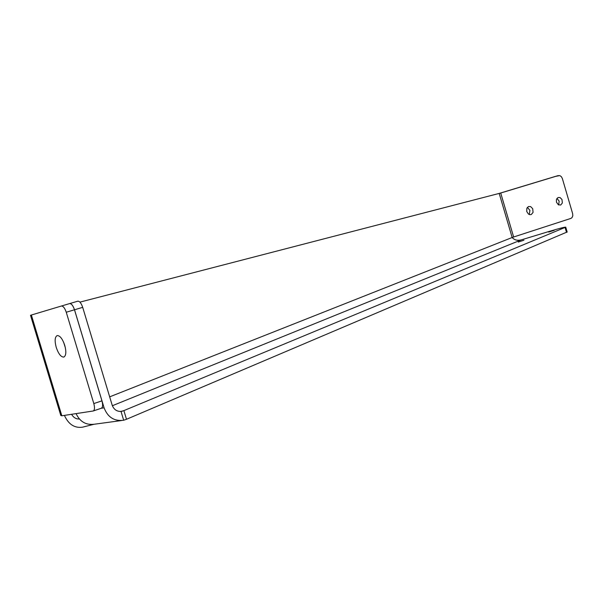 <?xml version="1.0" encoding="UTF-8"?>
<svg xmlns="http://www.w3.org/2000/svg" width="603" height="603" viewBox="0 0 603 603"><rect width="100%" height="100%" fill="white"/><g stroke="black" fill="none" stroke-linecap="round" stroke-linejoin="round"><path stroke-width="0.9" d="M64.74 345.293C62.418 338.63 59.863 335.404 57.074 335.615C54.828 337.077 54.549 340.996 56.23 347.381C58.529 354.021 61.091 357.247 63.895 357.051C66.134 355.612 66.413 351.692 64.74 345.293M65.41 347.976L63.609 342.195M554.202 230.316L548.7 232.072L554.202 230.316M523.924 240.235L518.279 242.044L523.924 240.235M529.268 214.51L529.924 210.357L527.391 207.372M526.751 211.517L526.856 208.284L528.469 206.55L530.64 206.603L532.698 208.683L533.067 212.362L531.303 214.517L529.864 214.676L528.447 214.057L526.751 211.517M558.664 204.937L559.162 201.153L556.946 198.387M556.456 202.171L556.411 199.51L558.039 197.49L560.059 197.543L561.988 199.518L562.35 202.985L560.715 205.005L558.363 204.779L556.456 202.171M567.159 231.982L126.487 419.289L123.668 420.238L121.022 411.45L123.879 410.613L126.487 419.289M93.842 424.316L82.558 427.173C74.568 428.303 68.516 424.384 64.408 415.399M123.879 410.613L565.742 227.165C564.755 227.022 559.275 228.431 549.295 231.386L521.173 239.919C517.314 240.793 514.306 239.994 512.151 237.507L513.635 236.994L500.716 193.02L79.92 302.126M71.569 414.306C73.558 417.63 76.151 419.183 79.34 418.972M30.512 315.294L31.371 315.022L61.83 415.791L60.79 415.467L30.512 315.294M61.83 415.791L93.254 410.982C94.686 410.078 94.875 407.613 93.812 403.58L66.255 312.241C64.8 308.02 63.164 305.955 61.355 306.038L31.371 315.022M93.812 403.58L101.945 400.852L74.486 309.784L66.255 312.241M101.945 400.852C103 404.869 102.804 407.327 101.349 408.239L93.412 410.907M123.668 420.238L123.411 420.291C114.163 421.354 107.726 417.201 104.085 407.832L74.516 309.776C73.061 305.57 71.425 303.513 69.594 303.603L69.579 303.603C71.388 303.52 73.031 305.578 74.486 309.784M121.354 420.57L94.392 424.218C86.018 425.281 79.92 421.746 76.084 413.62M69.594 303.603L77.757 301.191C79.596 301.101 81.239 303.151 82.694 307.342L112.158 405.095C113.771 409.429 116.726 411.548 121.022 411.45M500.716 193.02L558.333 175.571L555.205 176.46L559.757 175.586L561.333 176.634L562.35 178.503L572.646 213.681L572.797 215.844L572.013 217.63L570.875 218.414L513.635 236.994M497.724 193.864L555.205 176.46M112.369 405.729L521.173 239.919M122.68 411.08L119.959 411.48M565.071 227.504L566.511 232.419M109.671 396.849L512.151 237.507L499.216 193.48M61.355 306.038L69.564 303.611M104.085 407.832L101.266 408.269M82.694 307.342L74.516 309.776M120.932 411.457L121.829 411.321M93.254 410.982L101.349 408.239M565.742 227.165L567.182 232.072"/></g></svg>
